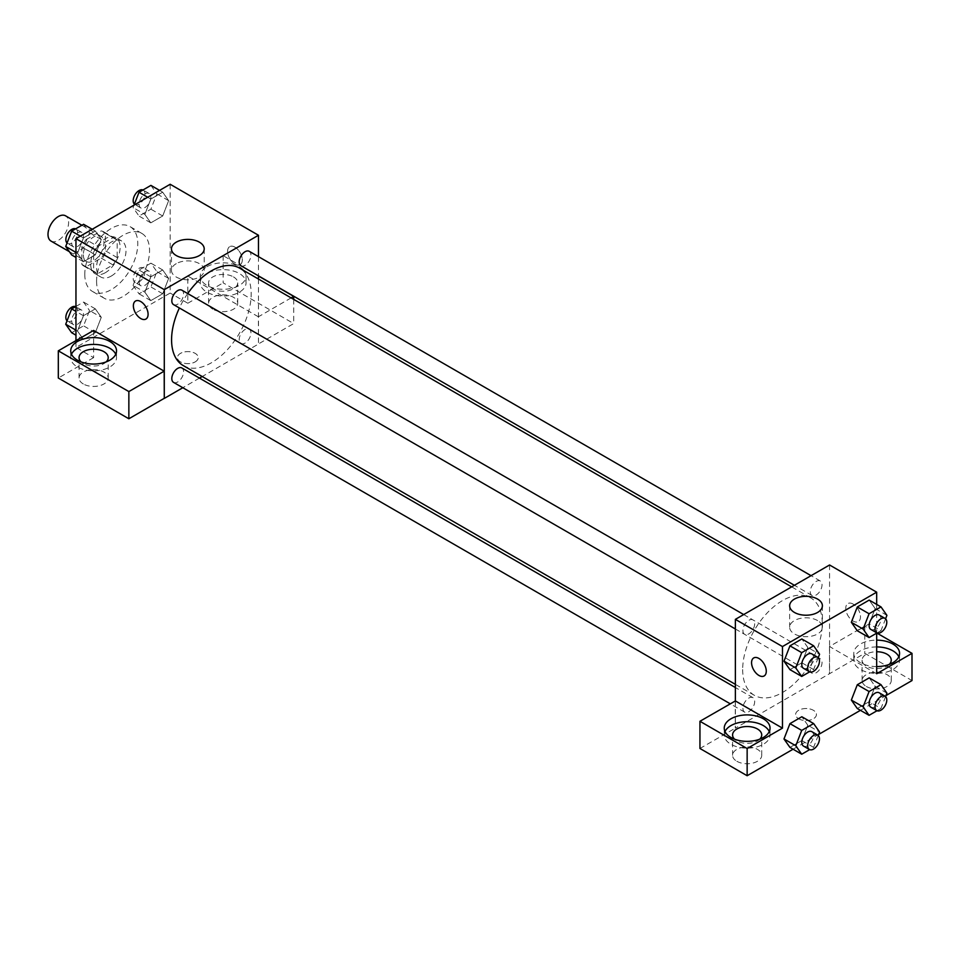 <?xml version="1.0" encoding="UTF-8"?>
<svg xmlns="http://www.w3.org/2000/svg" width="960" height="960" viewBox="0 0 960 960"><rect width="100%" height="100%" fill="white"/><g stroke="black" fill="none" stroke-linecap="round" stroke-linejoin="round"><path stroke-width="0.72" stroke-dasharray="4.8 3.6" d="M51.012 241.08A14.568 8.412 120 0 0 65.592 232.668A14.568 8.412 120 0 0 65.592 215.844M83.328 254.808A14.568 8.412 120 0 0 86.34 261.48A14.568 8.412 120 0 0 100.92 253.068A14.568 8.412 120 0 0 100.92 236.244A14.568 8.412 120 0 0 89.688 240.144A14.568 8.412 120 0 0 83.328 254.808M86.076 239.616L101.184 230.904A19.788 11.424 120 0 1 103.524 231.72A19.788 11.424 120 0 1 105.408 233.34L105.408 250.776A19.788 11.424 120 0 1 101.184 258.096L86.076 266.82A19.788 11.424 120 0 1 83.736 265.992A19.788 11.424 120 0 1 81.852 264.372L81.852 246.936A19.788 11.424 120 0 1 86.076 239.616L97.848 246.42L112.956 237.696L101.184 230.904M101.184 258.096L112.956 264.888L97.848 273.612L86.076 266.82M81.852 264.372L93.624 271.176L93.624 253.728L81.852 246.936M93.624 271.176A19.788 11.424 120 0 0 95.508 272.784A19.788 11.424 120 0 0 97.848 273.612M112.956 264.888A19.788 11.424 120 0 0 117.18 257.58L105.408 250.776M112.956 237.696A19.788 11.424 120 0 1 115.296 238.524A19.788 11.424 120 0 1 117.18 240.132L117.18 257.58M97.848 246.42A19.788 11.424 120 0 0 93.624 253.728M105.408 272.652A20.82 12.012 -60 0 1 94.992 273.684A20.82 12.012 -60 0 1 94.992 249.648A20.82 12.012 -60 0 1 115.812 237.624A20.82 12.012 -60 0 1 119.004 254.304A20.82 12.012 -60 0 1 105.408 272.652M111.288 276.048A20.82 12.012 120 0 0 124.884 257.712A20.82 12.012 120 0 0 121.704 241.032A20.82 12.012 120 0 0 105.66 246.6A20.82 12.012 120 0 0 96.576 267.552A20.82 12.012 120 0 0 100.884 277.08A20.82 12.012 120 0 0 111.288 276.048M117.18 240.132L105.408 233.34M84.792 274.356A37.464 21.636 120 0 0 92.556 291.504A37.464 21.636 120 0 0 130.02 269.868A37.464 21.636 120 0 0 130.02 226.608A37.464 21.636 120 0 0 101.148 236.64A37.464 21.636 120 0 0 84.792 274.356M96.576 281.148A37.464 21.636 120 0 0 104.328 298.296A37.464 21.636 120 0 0 141.804 276.672A37.464 21.636 120 0 0 141.804 233.4A37.464 21.636 120 0 0 112.932 243.444A37.464 21.636 120 0 0 96.576 281.148M170.172 184.272L170.172 293.052L75.96 347.436L75.96 340.632M101.292 317.316L95.34 332.652L83.436 339.516L77.496 331.056L83.436 315.72L95.34 308.856L101.292 317.316L95.34 332.652L83.436 339.516L77.496 331.056L83.436 315.72L95.34 308.856L101.292 317.316L89.508 310.512L83.568 325.848L71.664 332.712M144.852 292.164L150.792 276.84L162.696 269.964L168.636 278.424L162.696 293.76L150.792 300.624L144.852 292.164L150.792 276.84L162.696 269.964L168.636 278.424L162.696 293.76L150.792 300.624L144.852 292.164L133.068 285.372L139.02 270.036L150.912 263.172L156.864 271.632L150.912 286.956L139.02 293.832L133.068 285.372M144.852 214.392L150.792 199.056L162.696 192.192L168.636 200.652L162.696 215.988L150.792 222.852L144.852 214.392L150.792 199.056L162.696 192.192L168.636 200.652L162.696 215.988L150.792 222.852L144.852 214.392L133.068 207.588L134.028 205.14M77.496 253.284L83.436 237.948L95.34 231.072L101.292 239.544L95.34 254.868L83.436 261.744L77.496 253.284L83.436 237.948L95.34 231.072L101.292 239.544L95.34 254.868L83.436 261.744L77.496 253.284L75.96 252.396M234.936 247.152A10.404 6.012 -120 0 0 229.728 246.648A10.404 6.012 -120 0 0 229.728 258.66A10.404 6.012 -120 0 0 240.132 264.672A10.404 6.012 -120 0 0 241.728 256.332A10.404 6.012 -120 0 0 234.936 247.152M291.12 297.888L258.384 316.788L258.48 344.04L202.2 376.536M258.384 316.788L187.824 276.048L187.824 303.24L170.172 293.052M258.48 256.644L258.48 275.88M258.48 279.036L258.48 344.04M234.924 247.164A10.404 6.012 60 0 1 241.728 256.332A10.404 6.012 60 0 1 240.132 264.672A10.404 6.012 60 0 1 229.716 258.66A10.404 6.012 60 0 1 229.716 246.648A10.404 6.012 60 0 1 234.924 247.164M206.964 266.7A22.896 13.224 180 0 1 231.912 263.832A22.896 13.224 180 0 1 246.048 276.048A22.896 13.224 180 0 1 223.152 289.272A22.896 13.224 180 0 1 200.256 276.048A22.896 13.224 180 0 1 206.964 266.7M187.824 276.048L223.152 255.66L258.48 276.048M206.964 273.504A22.896 13.224 0 0 0 200.256 282.852A22.896 13.224 0 0 0 223.152 296.064A22.896 13.224 0 0 0 246.048 282.852A22.896 13.224 0 0 0 231.912 270.636A22.896 13.224 0 0 0 206.964 273.504M233.46 276.9A14.568 8.412 180 0 1 237.732 282.852A14.568 8.412 180 0 1 228.732 290.616A14.568 8.412 180 0 1 212.856 288.804A14.568 8.412 180 0 1 208.584 282.852A14.568 8.412 180 0 1 217.584 275.076A14.568 8.412 180 0 1 233.46 276.9M212.856 309.192A14.568 8.412 180 0 1 208.584 303.24A14.568 8.412 180 0 1 223.152 294.828A14.568 8.412 180 0 1 237.732 303.24A14.568 8.412 180 0 1 228.732 311.016A14.568 8.412 180 0 1 212.856 309.192M293.712 299.376L293.712 323.58L258.384 343.98M223.152 255.66L223.152 282.852L293.712 323.58M187.824 303.24L223.152 282.852M176.256 263.652A16.368 9.456 0 0 0 171.456 270.336A16.368 9.456 0 0 0 187.824 279.792A16.368 9.456 0 0 0 204.204 270.336A16.368 9.456 0 0 0 194.1 261.612A16.368 9.456 0 0 0 176.256 263.652M93.624 330.432L93.624 357.636L75.96 347.436M145.932 319.056L145.932 319.056A10.404 6.012 -120 0 0 145.932 307.032A10.404 6.012 -120 0 0 135.528 301.02A10.404 6.012 -120 0 0 135.528 301.032L135.528 301.02M71.496 354.228A22.896 13.224 0 0 0 70.728 357.636A22.896 13.224 0 0 0 93.624 370.848A22.896 13.224 0 0 0 116.52 357.636A22.896 13.224 0 0 0 115.752 354.228M106.2 361.884A14.568 8.412 180 0 1 83.328 363.576A14.568 8.412 180 0 1 81.048 361.884M83.328 383.976A14.568 8.412 180 0 1 79.056 378.024A14.568 8.412 180 0 1 93.624 369.612A14.568 8.412 180 0 1 108.204 378.024A14.568 8.412 180 0 1 99.204 385.8A14.568 8.412 180 0 1 83.328 383.976M93.624 357.636L58.308 378.024M195.192 361.884A10.404 6.012 0 0 0 198.24 357.636A10.404 6.012 0 0 0 187.824 351.624A10.404 6.012 0 0 0 177.42 357.636A10.404 6.012 0 0 0 183.852 363.18A10.404 6.012 0 0 0 195.192 361.884A10.404 6.012 180 0 1 183.852 363.18A10.404 6.012 180 0 1 177.42 357.624A10.404 6.012 180 0 1 187.824 351.612A10.404 6.012 180 0 1 198.24 357.624A10.404 6.012 180 0 1 195.192 361.872M199.452 378.108L182.796 387.732M173.544 304.608A8.328 4.812 120 0 0 179.952 302.376A8.328 4.812 120 0 0 183.588 294A8.328 4.812 120 0 0 181.872 290.184M250.944 332.88A8.328 4.812 120 0 0 249.216 329.076A8.328 4.812 120 0 0 242.808 331.308A8.328 4.812 120 0 0 239.172 339.684A8.328 4.812 120 0 0 240.888 343.5A8.328 4.812 120 0 0 247.308 341.268A8.328 4.812 120 0 0 250.944 332.88M173.544 382.38A8.328 4.812 120 0 0 179.952 380.148A8.328 4.812 120 0 0 183.588 371.772A8.328 4.812 120 0 0 181.872 367.956M240.888 265.716A8.328 4.812 120 0 0 247.308 263.496A8.328 4.812 120 0 0 250.944 255.108A8.328 4.812 120 0 0 249.216 251.304M183.24 365.58A56.28 32.496 120 0 0 226.608 350.508A56.28 32.496 120 0 0 251.184 293.868A56.28 32.496 120 0 0 239.52 268.092M187.704 293.556A56.28 32.496 120 0 0 179.388 307.98M742.668 669.54A56.28 32.496 120 0 0 754.332 695.304A56.28 32.496 120 0 0 810.612 662.808A56.28 32.496 120 0 0 810.612 597.816A56.28 32.496 120 0 0 767.244 612.888A56.28 32.496 120 0 0 742.668 669.54M754.68 623.712A8.328 4.812 -60 0 1 751.044 632.1A8.328 4.812 -60 0 1 744.636 634.32A8.328 4.812 -60 0 1 744.636 624.708A8.328 4.812 -60 0 1 752.964 619.908A8.328 4.812 -60 0 1 754.68 623.712M810.264 669.396A8.328 4.812 120 0 0 811.992 673.212A8.328 4.812 120 0 0 820.308 668.4A8.328 4.812 120 0 0 820.308 658.788A8.328 4.812 120 0 0 813.9 661.02A8.328 4.812 120 0 0 810.264 669.396M742.908 708.288A8.328 4.812 120 0 0 744.636 712.104A8.328 4.812 120 0 0 752.964 707.292A8.328 4.812 120 0 0 752.964 697.68A8.328 4.812 120 0 0 746.544 699.912A8.328 4.812 120 0 0 742.908 708.288M810.264 591.624A8.328 4.812 120 0 0 811.992 595.44A8.328 4.812 120 0 0 820.308 590.628A8.328 4.812 120 0 0 820.308 581.016A8.328 4.812 120 0 0 813.9 583.248A8.328 4.812 120 0 0 810.264 591.624M735.372 700.944L735.372 728.136L864.804 653.304L912 680.556M829.572 564.984L829.572 673.752M798.66 718.788A10.404 6.012 0 0 0 810.012 720.096A10.404 6.012 0 0 0 816.432 714.54A10.404 6.012 0 0 0 806.028 708.528A10.404 6.012 0 0 0 795.612 714.54A10.404 6.012 0 0 0 798.66 718.788A10.404 6.012 180 0 1 795.612 714.54A10.404 6.012 180 0 1 806.028 708.528A10.404 6.012 180 0 1 816.432 714.54A10.404 6.012 180 0 1 810.012 720.084A10.404 6.012 180 0 1 798.66 718.788M866.376 686.496A14.568 8.412 0 0 0 882.252 688.32A14.568 8.412 0 0 0 891.24 680.556A14.568 8.412 0 0 0 876.672 672.144A14.568 8.412 0 0 0 862.104 680.556A14.568 8.412 0 0 0 866.376 686.496M736.848 761.28A14.568 8.412 0 0 0 752.724 763.104A14.568 8.412 0 0 0 761.724 755.328A14.568 8.412 0 0 0 747.144 746.916A14.568 8.412 0 0 0 732.576 755.328A14.568 8.412 0 0 0 736.848 761.28M793.068 749.22L818.616 734.46M860.424 710.328L885.972 695.58M699.948 748.476L735.372 728.136M889.248 664.404A14.568 8.412 180 0 1 866.376 666.108A14.568 8.412 180 0 1 862.104 660.156A14.568 8.412 180 0 1 876.672 651.744M876.672 646.932A22.896 13.224 0 0 0 860.484 650.808A22.896 13.224 0 0 0 853.776 660.156A22.896 13.224 0 0 0 876.672 673.38A22.896 13.224 0 0 0 899.568 660.156A22.896 13.224 0 0 0 898.8 656.76M876.672 666.576A22.896 13.224 180 0 1 853.776 653.352A22.896 13.224 180 0 1 860.484 644.004A22.896 13.224 180 0 1 876.672 640.14M759.72 739.188A14.568 8.412 180 0 1 736.848 740.88A14.568 8.412 180 0 1 734.568 739.188M725.016 731.532A22.896 13.224 0 0 0 724.248 734.94A22.896 13.224 0 0 0 747.144 748.152A22.896 13.224 0 0 0 770.04 734.94A22.896 13.224 0 0 0 769.272 731.532M735.276 700.896L735.276 728.088M876.672 673.752L829.476 646.5L864.804 626.112L876.852 633.06M864.804 626.112L864.804 653.304M829.476 646.5L829.476 673.704M851.352 700.068L857.316 684.732M886.92 693.12L875.148 686.328L869.196 677.868L875.16 686.304M885.588 696.564L880.98 708.456L869.196 701.664L875.148 686.328L869.184 701.652M869.196 701.664L857.304 708.528L869.196 701.664M886.92 615.348L875.148 608.556L869.184 623.88M885.588 618.792L880.98 630.684L869.196 623.88L857.304 630.756L869.196 623.88L875.148 608.556L869.196 600.096L875.16 608.532M851.352 622.296L857.316 606.96M807.804 647.424L801.84 638.976L807.792 647.436L801.828 662.772L789.948 669.636L801.84 662.772L807.792 647.436L819.564 654.24M783.996 661.176L789.96 645.852M783.996 738.948L789.96 723.624M807.792 725.208L801.84 716.748L807.804 725.196L801.828 740.544L789.948 747.408L801.84 740.544L807.792 725.208L819.564 732.012M876.672 604.404L876.672 633.168M817.596 620.568A16.368 9.456 0 0 0 799.764 618.516A16.368 9.456 0 0 0 789.648 627.252A16.368 9.456 0 0 0 806.028 636.708A16.368 9.456 0 0 0 822.396 627.252A16.368 9.456 0 0 0 817.596 620.568M764.136 675.96L764.124 675.972A10.404 6.012 -120 0 0 764.136 675.96A10.404 6.012 -120 0 0 764.136 663.948A10.404 6.012 -120 0 0 753.72 657.936L753.72 657.936M853.128 604.068A10.404 6.012 -120 0 0 847.92 603.552A10.404 6.012 -120 0 0 847.92 615.576A10.404 6.012 -120 0 0 858.324 621.576A10.404 6.012 -120 0 0 859.92 613.236A10.404 6.012 -120 0 0 853.128 604.068A10.404 6.012 60 0 1 859.92 613.248A10.404 6.012 60 0 1 858.324 621.588A10.404 6.012 60 0 1 847.92 615.576A10.404 6.012 60 0 1 847.92 603.552A10.404 6.012 60 0 1 853.116 604.068M818.232 657.672L813.624 669.564L809.664 671.856M803.508 668.316A8.328 4.812 120 0 0 811.836 663.504A8.328 4.812 120 0 0 811.836 653.892M813.624 669.564L801.84 662.772M880.98 630.684L877.02 632.964M870.864 629.436A8.328 4.812 120 0 0 879.192 624.624A8.328 4.812 120 0 0 879.192 615.012M818.232 735.444L813.624 747.348L809.664 749.628M803.508 746.088A8.328 4.812 120 0 0 811.836 741.288A8.328 4.812 120 0 0 811.836 731.664M813.624 747.348L801.84 740.544M880.98 708.456L877.02 710.736M870.864 707.208A8.328 4.812 120 0 0 879.192 702.396A8.328 4.812 120 0 0 879.192 692.784M83.568 224.28L89.508 232.74L83.568 248.076L71.664 254.94M71.724 243.012A8.328 4.812 120 0 0 73.452 246.828A8.328 4.812 120 0 0 81.78 242.016A8.328 4.812 120 0 0 81.78 232.404A8.328 4.812 120 0 0 75.36 234.636A8.328 4.812 120 0 0 71.724 243.012M101.292 239.544L89.508 232.74M95.34 254.868L83.568 248.076M83.436 261.744L75.96 257.424M83.436 237.948L80.316 236.148M95.34 231.072L92.22 229.272M67.056 243.048A8.328 4.812 120 0 0 67.56 243.42A8.328 4.812 120 0 0 75.888 238.62A8.328 4.812 120 0 0 75.888 228.996A8.328 4.812 120 0 0 75.624 228.864M150.912 185.388L156.864 193.86L150.912 209.184L139.02 216.06L133.068 207.588M139.08 204.12A8.328 4.812 120 0 0 140.808 207.936A8.328 4.812 120 0 0 149.136 203.124A8.328 4.812 120 0 0 149.136 193.512A8.328 4.812 120 0 0 142.716 195.744A8.328 4.812 120 0 0 139.08 204.12M168.636 200.652L156.864 193.86M162.696 215.988L150.912 209.184M150.792 222.852L139.02 216.06M150.792 199.056L147.672 197.256M162.696 192.192L159.576 190.392M134.4 204.156A8.328 4.812 120 0 0 134.916 204.54A8.328 4.812 120 0 0 143.244 199.728A8.328 4.812 120 0 0 143.244 190.116A8.328 4.812 120 0 0 142.98 189.984M75.96 306.444L83.568 302.052L89.508 310.512M71.724 320.784A8.328 4.812 120 0 0 73.452 324.6A8.328 4.812 120 0 0 81.78 319.788A8.328 4.812 120 0 0 81.78 310.176A8.328 4.812 120 0 0 75.36 312.408A8.328 4.812 120 0 0 71.724 320.784M95.34 332.652L83.568 325.848M83.436 339.516L75.96 335.196M77.496 331.056L75.96 330.168M83.436 315.72L75.96 311.4M95.34 308.856L83.568 302.052M67.056 320.82A8.328 4.812 120 0 0 67.56 321.192A8.328 4.812 120 0 0 75.888 316.392A8.328 4.812 120 0 0 75.888 306.78A8.328 4.812 120 0 0 75.624 306.636M139.08 281.892A8.328 4.812 120 0 0 140.808 285.708A8.328 4.812 120 0 0 149.136 280.908A8.328 4.812 120 0 0 149.136 271.284A8.328 4.812 120 0 0 142.716 273.516A8.328 4.812 120 0 0 139.08 281.892M168.636 278.424L156.864 271.632M162.696 293.76L150.912 286.956M150.792 300.624L139.02 293.832M150.792 276.84L139.02 270.036M162.696 269.964L150.912 263.172M133.188 278.496A8.328 4.812 120 0 0 134.916 282.312A8.328 4.812 120 0 0 143.244 277.5A8.328 4.812 120 0 0 143.244 267.888A8.328 4.812 120 0 0 136.824 270.12A8.328 4.812 120 0 0 133.188 278.496M69.372 251.676L86.34 261.48M81.876 225.252L100.92 236.244M121.704 241.032L115.812 237.624M100.884 277.08L94.992 273.684M115.296 238.524L103.524 231.72M95.508 272.784L83.736 265.992M141.804 233.4L130.02 226.608M104.328 298.296L92.556 291.504M200.256 276.048L200.256 282.852M246.048 276.048L246.048 282.852M237.732 303.24L237.732 282.852M208.584 303.24L208.584 282.852M171.456 248.856L171.456 270.336M204.204 248.856L204.204 270.336M70.728 350.832L70.728 357.636M116.52 350.832L116.52 357.636M108.204 378.024L108.204 357.636M79.056 378.024L79.056 357.636M810.612 597.816L791.664 586.872M754.332 695.304L735.372 684.36M735.372 628.98L744.636 634.32M743.7 614.556L752.964 619.908M820.308 658.788L249.216 329.076M811.992 673.212L240.888 343.5M752.964 697.68L735.372 687.528M744.636 712.104L730.248 703.8M820.308 581.016L811.056 575.676M811.992 595.44L794.4 585.288M891.24 680.556L891.24 660.156M862.104 680.556L862.104 660.156M853.776 653.352L853.776 660.156M899.568 653.352L899.568 660.156M761.724 755.328L761.724 734.94M732.576 755.328L732.576 734.94M724.248 728.136L724.248 734.94M770.04 728.136L770.04 734.94M789.648 605.772L789.648 627.252M822.396 605.772L822.396 627.252M81.78 232.404L75.888 228.996M73.452 246.828L67.56 243.42M149.136 193.512L143.244 190.116M140.808 207.936L134.916 204.54M81.78 310.176L75.888 306.78M73.452 324.6L67.56 321.192M149.136 271.284L143.244 267.888M140.808 285.708L134.916 282.312"/><path stroke-width="1.44" d="M81.876 225.252L65.592 215.844A14.568 8.412 120 0 0 54.36 219.744A14.568 8.412 120 0 0 48 234.408A14.568 8.412 120 0 0 51.012 241.08L69.372 251.676M75.96 340.632L75.96 238.656L170.172 184.272L258.48 235.26L258.48 256.644M258.48 275.88L258.48 279.036M258.48 276.048L293.712 296.388L291.12 297.888M293.712 296.388L293.712 299.376M176.256 242.172A16.368 9.456 180 0 1 194.1 240.12A16.368 9.456 180 0 1 204.204 248.856A16.368 9.456 180 0 1 187.824 258.312A16.368 9.456 180 0 1 171.456 248.856A16.368 9.456 180 0 1 176.256 242.172M182.796 387.732L164.28 398.424L164.28 289.644L75.96 238.656M164.28 289.644L258.48 235.26M140.724 318.54A10.404 6.012 60 0 1 133.932 309.372A10.404 6.012 60 0 1 135.528 301.032A10.404 6.012 60 0 1 145.932 307.032A10.404 6.012 60 0 1 145.932 319.056A10.404 6.012 60 0 1 140.724 318.54M164.184 371.172L93.624 330.432L58.308 350.832L128.856 391.572L164.184 371.172L164.28 398.424M135.528 301.032A10.404 6.012 -120 0 0 133.932 309.372A10.404 6.012 -120 0 0 140.736 318.54A10.404 6.012 -120 0 0 145.932 319.056M77.436 341.484A22.896 13.224 180 0 1 102.396 338.616A22.896 13.224 180 0 1 116.52 350.832A22.896 13.224 180 0 1 93.624 364.056A22.896 13.224 180 0 1 70.728 350.832A22.896 13.224 180 0 1 77.436 341.484M115.752 354.228A22.896 13.224 0 0 0 99.576 344.868A22.896 13.224 0 0 0 77.436 348.288A22.896 13.224 0 0 0 71.496 354.228M81.048 361.884A14.568 8.412 180 0 1 79.056 357.636A14.568 8.412 180 0 1 88.056 349.86A14.568 8.412 180 0 1 103.932 351.684A14.568 8.412 180 0 1 108.204 357.636A14.568 8.412 180 0 1 106.2 361.884M128.856 391.572L128.856 418.764L164.184 398.364M58.308 350.832L58.308 378.024L128.856 418.764M202.2 376.536L199.452 378.108M743.7 614.556L181.872 290.184A8.328 4.812 120 0 0 173.544 294.996A8.328 4.812 120 0 0 173.544 304.608L735.372 628.98M735.372 687.528L181.872 367.956A8.328 4.812 120 0 0 175.452 370.188A8.328 4.812 120 0 0 171.816 378.564A8.328 4.812 120 0 0 173.544 382.38L730.248 703.8M811.056 575.676L249.216 251.304A8.328 4.812 120 0 0 242.808 253.536A8.328 4.812 120 0 0 239.172 261.912A8.328 4.812 120 0 0 240.888 265.716L794.4 585.288M791.664 586.872L239.52 268.092A56.28 32.496 120 0 0 187.704 293.556M179.388 307.98A56.28 32.496 120 0 0 171.576 339.816A56.28 32.496 120 0 0 183.24 365.58L735.372 684.36M735.372 700.944L699.948 721.284L747.144 748.536L782.472 728.136L735.372 700.944L735.372 619.368L829.572 564.984L876.672 592.176L876.672 604.404M699.948 721.284L699.948 748.476L747.144 775.728L793.068 749.22M818.616 734.46L860.424 710.328M885.972 695.58L912 680.556L912 653.352L876.672 673.752L876.672 633.168M876.672 651.744A14.568 8.412 180 0 1 886.98 654.204A14.568 8.412 180 0 1 891.24 660.156A14.568 8.412 180 0 1 889.248 664.404M898.8 656.76A22.896 13.224 0 0 0 876.672 646.932M876.672 640.14A22.896 13.224 180 0 1 899.568 653.352A22.896 13.224 180 0 1 876.672 666.576M734.568 739.188A14.568 8.412 180 0 1 732.576 734.94A14.568 8.412 180 0 1 747.144 726.528A14.568 8.412 180 0 1 761.724 734.94A14.568 8.412 180 0 1 759.72 739.188M769.272 731.532A22.896 13.224 0 0 0 753.096 722.172A22.896 13.224 0 0 0 730.956 725.592A22.896 13.224 0 0 0 725.016 731.532M730.956 718.788A22.896 13.224 180 0 1 755.916 715.92A22.896 13.224 180 0 1 770.04 728.136A22.896 13.224 180 0 1 747.144 741.36A22.896 13.224 180 0 1 724.248 728.136A22.896 13.224 180 0 1 730.956 718.788M747.144 748.536L747.144 775.728M876.852 633.06L912 653.352M869.076 691.536L857.304 684.732L869.196 677.868L857.304 684.732L851.352 700.068L857.304 708.528L851.352 700.068L863.124 706.86L869.076 691.536L880.98 684.66L886.92 693.12L885.588 696.564M877.02 632.964L869.076 637.548L857.304 630.756L851.34 622.308L857.304 606.96L869.196 600.096L857.304 606.96L869.076 613.752L880.98 606.888L886.92 615.348L885.588 618.792M809.664 671.856L801.72 676.44L789.948 669.636L783.984 661.188M801.72 676.44L795.78 667.98L801.72 652.644L789.948 645.84L801.84 638.976L789.948 645.84L783.996 661.176L789.948 669.636M809.664 749.628L801.72 754.212L795.78 745.752L801.72 730.416L789.948 723.624L801.84 716.748L789.948 723.624L783.996 738.948L789.948 747.408L783.984 738.972M782.472 728.136L782.472 646.56L876.672 592.176M817.596 599.088A16.368 9.456 180 0 1 822.396 605.772A16.368 9.456 180 0 1 806.028 615.216A16.368 9.456 180 0 1 789.648 605.772A16.368 9.456 180 0 1 799.764 597.036A16.368 9.456 180 0 1 817.596 599.088M782.472 646.56L735.372 619.368M758.928 675.456A10.404 6.012 60 0 1 752.124 666.276A10.404 6.012 60 0 1 753.72 657.936A10.404 6.012 60 0 1 764.124 663.948A10.404 6.012 60 0 1 764.124 675.972A10.404 6.012 60 0 1 758.928 675.456M753.72 657.936A10.404 6.012 -120 0 0 752.124 666.276A10.404 6.012 -120 0 0 758.928 675.444A10.404 6.012 -120 0 0 764.124 675.96M801.72 652.644L813.624 645.78L819.564 654.24L818.232 657.672M817.728 657.3L811.836 653.892A8.328 4.812 120 0 0 805.416 656.124A8.328 4.812 120 0 0 801.78 664.5A8.328 4.812 120 0 0 803.508 668.316L809.4 671.712A8.328 4.812 120 0 0 817.728 666.912A8.328 4.812 120 0 0 817.728 657.3A8.328 4.812 120 0 0 811.308 659.52A8.328 4.812 120 0 0 807.672 667.908A8.328 4.812 120 0 0 809.4 671.712M795.78 667.98L783.996 661.176M813.624 645.78L801.84 638.976M869.076 637.548L863.124 629.088L869.076 613.752M885.072 618.408L879.192 615.012A8.328 4.812 120 0 0 872.772 617.244A8.328 4.812 120 0 0 869.136 625.62A8.328 4.812 120 0 0 870.864 629.436L876.756 632.832A8.328 4.812 120 0 0 885.072 628.02A8.328 4.812 120 0 0 885.072 618.408A8.328 4.812 120 0 0 878.664 620.64A8.328 4.812 120 0 0 875.028 629.016A8.328 4.812 120 0 0 876.756 632.832M857.304 630.756L851.352 622.296L863.124 629.088M880.98 606.888L869.196 600.096M801.72 730.416L813.624 723.552L819.564 732.012L818.232 735.444M817.728 735.072L811.836 731.664A8.328 4.812 120 0 0 805.416 733.896A8.328 4.812 120 0 0 801.78 742.284A8.328 4.812 120 0 0 803.508 746.088L809.4 749.496A8.328 4.812 120 0 0 817.728 744.684A8.328 4.812 120 0 0 817.728 735.072A8.328 4.812 120 0 0 811.308 737.304A8.328 4.812 120 0 0 807.672 745.68A8.328 4.812 120 0 0 809.4 749.496M801.72 754.212L789.948 747.408M795.78 745.752L783.996 738.948M813.624 723.552L801.84 716.748M877.02 710.736L869.076 715.32L863.124 706.86M885.072 696.18L879.192 692.784A8.328 4.812 120 0 0 872.772 695.016A8.328 4.812 120 0 0 869.136 703.392A8.328 4.812 120 0 0 870.864 707.208L876.756 710.604A8.328 4.812 120 0 0 885.072 705.792A8.328 4.812 120 0 0 885.072 696.18A8.328 4.812 120 0 0 878.664 698.412A8.328 4.812 120 0 0 875.028 706.788A8.328 4.812 120 0 0 876.756 710.604M869.076 715.32L857.304 708.528M880.98 684.66L869.196 677.868M75.96 257.424L71.664 254.94L65.712 246.48L71.664 231.144L83.568 224.28L92.22 229.272M75.96 252.396L65.712 246.48M80.316 236.148L71.664 231.144M75.624 228.864A8.328 4.812 120 0 0 69.3 231.42A8.328 4.812 120 0 0 65.844 239.616A8.328 4.812 120 0 0 67.056 243.048M134.028 205.14L139.02 192.264L150.912 185.388L159.576 190.392M147.672 197.256L139.02 192.264M142.98 189.984A8.328 4.812 120 0 0 136.656 192.528A8.328 4.812 120 0 0 133.188 200.724A8.328 4.812 120 0 0 134.4 204.156M75.96 335.196L71.664 332.712L65.712 324.252L71.664 308.928L75.96 306.444M75.96 330.168L65.712 324.252M75.96 311.4L71.664 308.928M75.624 306.636A8.328 4.812 120 0 0 69.3 309.192A8.328 4.812 120 0 0 65.844 317.388A8.328 4.812 120 0 0 67.056 320.82"/></g></svg>
